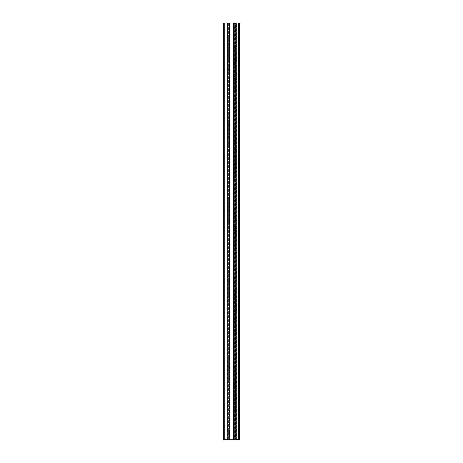 <?xml version="1.0" encoding="UTF-8"?>
<svg xmlns="http://www.w3.org/2000/svg" width="463" height="463" viewBox="0 0 463 463"><rect width="100%" height="100%" fill="white"/><g stroke="black" fill="none" stroke-linecap="round" stroke-linejoin="round"><path stroke-width="0.35" stroke-dasharray="2.31 1.74" d="M232.901 439.85L230.065 439.85L230.065 23.15L232.901 23.15L232.901 439.85L232.901 23.15L230.065 23.15L230.065 439.85L232.901 439.85L228.71 439.85L228.855 23.15L229.648 23.15L229.359 439.85L229.231 23.15L224.225 23.15L224.225 439.85L223.183 439.85L224.034 439.85L224.034 23.15L224.034 439.85L224.034 23.15L224.451 23.15L224.451 439.85L238.532 439.85L238.532 23.15L224.034 23.15L224.034 439.85L229.231 439.85L229.231 23.15L229.359 439.85L229.359 23.15L229.359 439.85L229.48 23.15L229.48 439.85L229.775 23.15L229.775 439.85L229.648 23.15L229.775 439.85L229.775 23.15L229.775 439.85L229.775 23.15L229.648 439.85L228.855 439.85L228.855 23.15L228.734 439.85L228.734 23.15L228.734 439.85L228.317 439.85L228.317 23.15L228.734 23.15L228.734 439.85L227.628 439.85L227.628 23.15L228.317 23.15L228.317 439.85L227.211 439.85L227.211 23.15L227.628 23.15L227.628 439.85L227.333 439.85L227.333 23.15L227.211 439.85L227.211 23.15L227.211 439.85L229.069 439.85L229.069 23.15L227.333 23.15L227.211 439.85L229.364 439.85L229.364 23.15L229.069 23.15L229.069 439.85L233.601 439.85L233.607 23.15L233.317 439.85L234.232 439.85L234.232 23.15L234.11 439.85L234.11 23.15L233.317 23.15L233.317 439.85L233.19 23.15L233.19 439.85L233.19 23.15L233.19 439.85L233.19 23.15L233.317 439.85L233.317 23.15L233.485 439.85L233.734 23.15L233.734 439.85L233.601 23.15L229.364 23.15L229.359 439.85L229.775 439.85L227.692 439.85L238.983 439.85L238.983 23.15L236.564 23.15L236.564 439.85L236.981 439.85L236.981 23.15L236.981 439.85L238.567 439.85L238.567 23.15L238.567 439.85L238.983 439.85L238.983 23.15L238.983 439.85L238.567 439.85L238.567 23.15L238.983 23.15L238.983 439.85L238.983 23.15L238.532 23.15L238.532 439.85L239.51 439.85L239.527 23.15L239.817 439.85L233.734 439.85L233.734 23.15L238.775 23.15L238.775 439.85L238.775 23.15L239.817 23.15L239.817 439.85L239.817 23.15L239.817 439.85L239.817 23.15L239.689 439.85L239.4 23.15L239.527 439.85L239.527 23.15L239.4 439.85L239.4 23.15L239.273 439.85L239.4 23.15L239.4 439.85L238.069 439.85L238.069 23.15L239.273 23.15L239.273 439.85L238.069 439.85L238.069 23.15L237.941 439.85L237.941 23.15L237.941 439.85L237.941 23.15L238.069 439.85L238.567 439.85L238.567 23.15L236.981 23.15L236.981 439.85L238.567 439.85L238.567 23.15L238.983 23.15L238.983 439.85L238.983 23.15L238.983 439.85L236.182 439.85L236.182 23.15L238.567 23.15L238.567 439.85L238.567 23.15L238.069 23.15L238.069 439.85L238.983 439.85L238.983 23.15L238.567 23.15L238.567 439.85L238.567 23.15L238.983 23.15L238.983 439.85L238.983 23.15L238.983 439.85L236.842 439.85L236.842 23.15L238.567 23.15L238.567 439.85L236.547 439.85L236.547 23.15L236.842 23.15L236.842 439.85L236.842 23.15L236.547 23.15L236.547 439.85L234.81 439.85L234.81 23.15L236.547 23.15L236.547 439.85L234.689 439.85L234.689 23.15L234.81 439.85L234.689 23.15L234.689 439.85L234.689 23.15L234.689 439.85L234.81 23.15L236.547 23.15L236.547 439.85L236.842 439.85L236.842 23.15L238.567 23.15L238.567 439.85L238.983 439.85L238.983 23.15L238.567 23.15L238.567 439.85L238.567 23.15L238.983 23.15L238.983 439.85L238.983 23.15L238.983 439.85L238.567 439.85L238.567 23.15L238.069 23.15L238.069 439.85L237.941 23.15L237.941 439.85L237.941 23.15L237.941 439.85L237.941 23.15L238.069 439.85L238.069 23.15L239.273 23.15L239.273 439.85L239.4 23.15L239.527 439.85L239.689 23.15L239.799 439.85L239.817 23.15L239.817 439.85L239.817 23.15L226.297 23.15L226.297 439.85L236.182 439.85L236.182 23.15L238.862 23.15L236.981 23.15L236.981 439.85L236.564 439.85L236.564 23.15L238.983 23.15L233.618 23.15L233.601 439.85L233.896 439.85L233.896 23.15L233.601 23.15L235.632 23.15L235.632 439.85L233.896 439.85L233.896 23.15L235.632 23.15L235.632 439.85L235.754 23.15L235.754 439.85L235.754 23.15L235.754 439.85L235.337 439.85L235.337 23.15L235.754 23.15L234.648 23.15L234.648 439.85L235.337 439.85L235.337 23.15L234.648 23.15L234.648 439.85L234.232 439.85L234.232 23.15L234.648 23.15L234.232 23.15L234.232 439.85L234.232 23.15L224.225 23.15L224.225 439.85L232.901 439.85M223.183 23.15L234.457 23.15L226.297 23.15L226.297 439.85L226.297 23.15L226.297 439.85L225.88 439.85L225.88 23.15L226.297 23.15L224.451 23.15L224.451 439.85L225.88 439.85L225.88 23.15L223.201 23.15M236.564 23.15L236.564 439.85L236.576 23.15M234.232 439.85L235.754 439.85L234.232 439.85M224.034 439.85L227.68 439.85L224.034 439.85M236.564 439.85L238.983 439.85L236.564 439.85M236.981 23.15L236.599 23.15L236.981 23.15M230.065 23.15L232.901 23.15L230.065 23.15"/><path stroke-width="0.69" d="M223.183 439.85L223.183 23.15L223.183 439.85L239.817 439.85L239.817 23.15L239.817 439.85L238.705 439.85L238.705 23.15L238.705 439.85L223.183 439.85L223.183 23.15L223.183 439.85"/></g></svg>
